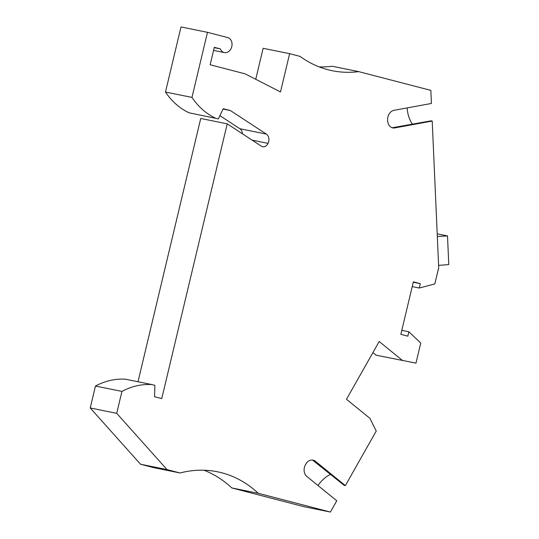 <?xml version="1.0" encoding="UTF-8"?>
<svg xmlns="http://www.w3.org/2000/svg" width="539" height="539" viewBox="0 0 539 539"><rect width="100%" height="100%" fill="white"/><g stroke="black" fill="none" stroke-linecap="round" stroke-linejoin="round"><path stroke-width="0.81" d="M372.921 352.58L376.134 355.188L415.967 363.131L420.757 343.02L408.858 331.775L407.821 336.154L400.841 334.342L413.352 281.843L420.326 283.655L413.258 282.22M151.944 384.583L125.459 379.207A81.093 63.952 101.5 0 0 95.45 386.032L121.935 391.408A81.093 63.952 101.5 0 1 151.944 384.583L154.888 385.351L154.592 396.731L161.761 398.591L227.215 123.842L261.375 146.19A5.976 4.71 101.5 0 0 262.709 146.736A5.976 4.71 101.5 0 0 268.024 143.361L252.131 140.14M255.749 79.287L263.133 48.294L289.625 53.671L280.502 91.953L245.629 74.106A8.536 6.731 101.5 0 0 244.524 73.688L210.143 64.754L214.293 47.317L220.35 48.894A7.681 6.057 101.5 0 0 224.386 52.579A7.681 6.057 101.5 0 0 231.817 46.415A7.681 6.057 101.5 0 0 227.694 37.582L207.481 32.327L180.996 26.95L165.486 92.034L191.978 97.411L207.481 32.327M412.214 286.6L419.281 288.035L434.832 283.925L438.706 267.674L432.204 121.053L431.085 120.824L392.237 127.75M432.204 121.053L394.831 127.905A8.536 6.731 -78.5 0 1 392.763 127.891A8.536 6.731 -78.5 0 1 387.656 120.77L387.622 119.934A8.536 6.731 101.5 0 1 394.049 110.306L431.422 103.454L430.843 90.377L358.725 71.633L332.233 66.257A128.039 100.975 101.5 0 1 319.196 66.897M437.203 233.838L447.505 235.927L437.324 236.473M438.605 265.363L448.778 264.595L447.505 235.927M402.62 360.564L379.186 341.51L346.483 399.278L369.916 418.331L376.242 431.052L345.351 485.619L315.409 461.269A8.536 6.731 101.5 0 0 313.024 460.124A8.536 6.731 101.5 0 0 305.876 464.059L305.465 464.78A8.536 6.731 -78.5 0 0 306.826 476.436L336.767 500.778L330.387 512.05L303.902 506.673L231.777 487.93L258.269 493.306A128.039 100.975 101.5 0 0 217.439 471.78A128.039 100.975 101.5 0 0 180.039 472.979L167.002 469.59L116.714 413.339L121.935 391.408M138.004 381.753L200.73 118.459L227.215 123.842M180.039 472.979L153.548 467.603L140.511 464.214L90.222 407.962L116.714 413.339M140.511 464.214L167.002 469.59M345.351 485.619L344.232 485.39L312.512 460.05M412.429 124.239A20.489 12.006 79.6 0 1 407.161 107.901M289.625 53.671L300.055 56.386A128.039 100.975 101.5 0 0 332.213 70.71A128.039 100.975 101.5 0 0 358.725 71.633M231.777 487.93A128.039 100.975 101.5 0 0 203.971 470.217M268.024 143.361A6.832 5.383 101.5 0 0 266.36 134.096L230.382 110.556L223.213 108.696L218.369 118.897L188.933 112.752L218.369 118.897M220.35 48.894L214.219 47.648M330.636 474.333A20.489 11.642 -50.9 0 0 318.003 485.524M408.858 331.775L401.798 330.34M242.435 133.793A6.832 5.383 101.5 0 0 239.868 128.72L219.905 115.656M230.382 110.556L223.031 109.067M191.978 97.411A81.093 63.952 101.5 0 0 215.425 118.129M330.387 512.05L258.269 493.306M419.281 288.035L420.326 283.655M90.222 407.962L95.45 386.032M165.486 92.034A81.093 63.952 101.5 0 0 188.933 112.752M394.831 127.905L393.706 127.676M315.409 461.269L314.291 461.04M266.36 134.096L239.868 128.72M213.565 50.383L224.386 52.579"/></g></svg>
